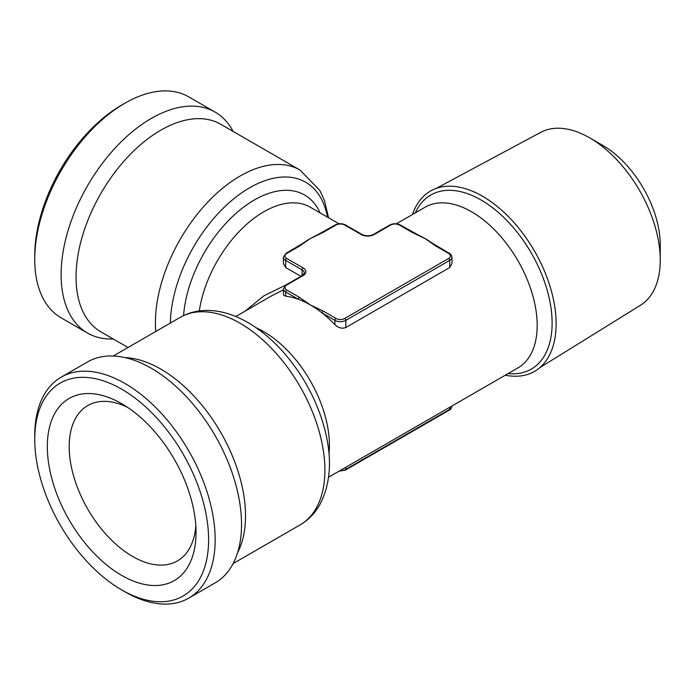 <?xml version="1.0" encoding="UTF-8"?>
<svg xmlns="http://www.w3.org/2000/svg" width="695" height="695" viewBox="0 0 695 695"><rect width="100%" height="100%" fill="white"/><g stroke="black" fill="none" stroke-linecap="round" stroke-linejoin="round"><path stroke-width="1.04" d="M245.17 311.108L263.735 295.922L286.27 284.776M283.43 289.806L270.989 296.2M335.216 224.954L316.407 235.405A92.782 53.567 120 0 0 310.291 238.602L299.458 246.117L286.783 253.44A6.186 3.571 0 0 0 286.783 258.488L303.185 267.957A9.278 5.36 180 0 1 303.185 275.533L286.783 285.002A6.186 3.571 0 0 0 286.783 290.05A1.546 0.895 120 0 0 285.688 291.943A7.732 4.465 180 0 1 283.43 288.79L283.43 295.028L285.688 296.209A92.782 53.567 60 0 1 298.363 299.267A92.782 53.567 60 0 1 310.291 304.888L323.314 311.143L335.989 318.458A6.186 3.571 0 0 0 344.737 318.458L448.614 258.488A6.186 3.571 0 0 0 448.614 253.44A1.546 0.895 -60 0 1 449.387 253.362L431.977 242.989A92.782 53.567 -120 0 0 425.105 238.602A92.782 53.567 -120 0 0 418.989 235.405L400.181 224.954C396.749 223.295 393.318 223.295 389.886 224.954L373.484 234.423C369.636 236.196 365.779 236.196 361.913 234.423L345.511 224.954C342.079 223.295 338.647 223.295 335.216 224.954A1.546 0.895 60 0 1 335.989 225.032L323.314 232.347L310.291 238.602A92.782 53.567 120 0 0 303.42 242.989L286.01 253.362L283.43 257.228A7.732 4.465 180 0 0 285.688 260.382L285.688 267.54L300.9 276.323M449.708 267.54L451.967 263.466L451.967 257.228A7.732 4.465 180 0 1 449.708 260.382L449.708 267.54L345.832 327.519C341.983 328.926 338.343 327.962 334.894 324.617A92.782 53.567 60 0 0 322.219 313.037A92.782 53.567 60 0 0 310.291 304.888L299.458 297.373A1.546 0.895 -60 0 0 298.363 299.267L285.688 291.943L285.688 296.209M283.43 257.228L283.43 263.466L285.688 267.54M233.112 131.416A127.576 73.653 120 0 0 215.111 112.095A127.576 73.653 120 0 0 151.328 118.411A127.576 73.653 120 0 0 67.98 230.836A127.576 73.653 120 0 0 87.535 333.061A127.576 73.653 120 0 0 113.276 338.986M215.111 112.095L188.745 96.874A127.576 73.653 120 0 0 124.961 103.19A127.576 73.653 120 0 0 124.952 103.19A127.576 73.653 120 0 0 34.75 259.435A127.576 73.653 120 0 0 61.169 317.841L87.535 333.061M436.191 188.415L540.667 132.389A99.819 57.633 60 0 1 589.664 137.845L602.791 145.42A81.263 46.921 60 0 1 660.25 244.953L660.25 260.104A99.819 57.633 60 0 1 640.477 305.261L539.72 367.733M589.664 137.845A99.819 57.633 60 0 1 660.25 260.104M322.541 232.269A1.546 0.895 60 0 1 323.314 232.347M121.677 389.165A122.937 70.977 60 0 1 208.604 539.728A122.937 70.977 60 0 1 121.677 589.916A122.937 70.977 60 0 1 34.75 439.353A122.937 70.977 60 0 1 121.677 389.165M196.033 532.466A105.154 60.708 -120 0 0 121.677 403.682A105.154 60.708 -120 0 0 47.321 446.607A105.154 60.708 -120 0 0 121.677 575.399A105.154 60.708 -120 0 0 196.033 532.466M34.75 439.353L34.75 435.565A127.576 73.653 60 0 1 61.169 377.168L87.535 361.939A127.576 73.653 60 0 1 151.328 368.263A127.576 73.653 60 0 1 234.667 480.679A127.576 73.653 60 0 1 215.111 582.905L188.745 598.126A127.576 73.653 60 0 1 124.952 591.81L121.677 589.916M121.677 105.084L124.961 103.19L121.677 105.084A122.937 70.977 120 0 0 34.75 255.647L34.75 259.435M436.712 246.047A1.546 0.895 120 0 0 435.939 246.117L425.105 238.602L412.083 232.347A1.546 0.895 -60 0 1 412.856 232.269M61.169 377.168A127.576 73.653 60 0 1 124.961 383.484A127.576 73.653 60 0 1 208.3 495.9A127.576 73.653 60 0 1 188.745 598.126M299.458 246.117A1.546 0.895 -120 0 0 298.685 246.047M505.291 375.196A104.102 60.1 -120 0 0 556.122 323.714A104.102 60.1 -120 0 0 494.049 203.93A104.102 60.1 -120 0 0 412.517 214.494M323.314 311.143A1.546 0.895 120 0 0 322.219 313.037L334.894 320.352L334.894 324.617M127.367 407.218A89.69 51.778 -120 0 0 87.77 405.559A89.69 51.778 -120 0 0 87.77 509.114A89.69 51.778 -120 0 0 177.46 560.9A89.69 51.778 -120 0 0 195.816 525.776M449.708 407.287L449.708 409.364A7.732 4.465 0 0 0 451.967 406.21L451.967 405.976M328.57 477.222L517.966 367.881A92.782 53.567 -120 0 0 532.188 293.533A92.782 53.567 -120 0 0 471.575 211.775A92.782 53.567 -120 0 0 425.184 207.179L396.428 223.781M256.325 327.884A92.782 53.567 60 0 1 263.822 331.715A92.782 53.567 60 0 1 328.996 453.766M338.969 223.781L310.213 207.179A92.782 53.567 120 0 0 263.822 211.775A92.782 53.567 120 0 0 199.326 310.908M286.783 285.002A1.546 0.895 -120 0 0 286.01 284.924L283.43 288.79M303.185 275.533A1.546 0.895 -120 0 0 302.412 275.455L286.01 284.924M320.074 212.87A100.514 58.032 120 0 0 254.353 199.995A100.514 58.032 120 0 0 183.567 315.591M302.412 275.455L304.358 273.005A7.732 4.465 0 0 0 302.09 269.851L302.09 275.637M286.783 253.44A1.546 0.895 -120 0 0 286.01 253.362M286.783 258.488A1.546 0.895 120 0 0 285.688 260.382L302.09 269.851A1.546 0.895 120 0 1 303.185 267.957M335.989 318.458A1.546 0.895 120 0 0 334.894 320.352A7.732 4.465 180 0 0 345.832 320.352L345.832 327.519M344.737 318.458A1.546 0.895 60 0 1 345.832 320.352L449.708 260.382A1.546 0.895 60 0 0 448.614 258.488M125.013 357.595A119.844 69.187 60 0 1 160.797 369.106A119.844 69.187 60 0 1 237.612 552.621M412.083 232.347L399.408 225.032A1.546 0.895 -60 0 1 400.181 224.954M399.408 225.032A6.186 3.571 0 0 0 390.66 225.032A1.546 0.895 -120 0 0 389.886 224.954M390.66 225.032L374.257 234.502A1.546 0.895 -120 0 0 373.484 234.423M451.967 406.21C451.35 408.521 450.49 409.807 449.387 410.076A1.546 0.895 -120 0 0 449.708 409.364L345.832 469.342A1.546 0.895 -120 0 1 345.511 470.046L338.969 471.219M300.066 524.925C308.354 520.06 314.948 513.284 319.848 504.587C330.542 484.172 332.306 459.56 325.138 430.744C317.754 402.197 304.193 376.412 284.446 353.381C273.126 340.42 260.938 330.134 247.88 322.523C234.493 314.739 221.14 310.691 207.822 310.396C197.814 310.274 188.614 312.594 180.231 317.354A119.844 69.187 60 0 1 240.149 323.288A119.844 69.187 60 0 1 318.44 428.893A119.844 69.187 60 0 1 300.066 524.925L233.112 563.584M339.977 470.645A7.732 4.465 0 0 0 345.832 469.342L345.832 467.257M328.57 217.778L324.487 200.594L319.891 190.5L300.066 170.075A119.844 69.187 120 0 0 240.149 176.009A119.844 69.187 120 0 0 155.758 331.48M300.066 170.075L220.715 124.257A119.844 69.187 120 0 0 160.797 130.191A119.844 69.187 120 0 0 82.505 235.796A119.844 69.187 120 0 0 100.871 331.828L128.01 347.5M508.106 373.571A100.514 58.032 -120 0 0 552.117 323.097A100.514 58.032 -120 0 0 481.044 199.995A100.514 58.032 -120 0 0 415.323 212.87M374.257 234.502A9.278 5.36 180 0 1 361.139 234.502L344.737 225.032A6.186 3.571 0 0 0 335.989 225.032M286.783 290.05L299.458 297.373M448.614 253.44L435.939 246.117M361.139 234.502A1.546 0.895 -60 0 1 361.913 234.423M344.737 225.032A1.546 0.895 -60 0 1 345.511 224.954M327.475 217.144A112.112 64.731 120 0 0 249.618 187.789A112.112 64.731 120 0 0 170.362 323.045M271.05 296.166L235.787 316.52M451.967 257.228C451.35 254.917 450.49 253.632 449.387 253.362M449.387 410.076L345.511 470.046M180.231 317.354L113.276 356.014"/></g></svg>
